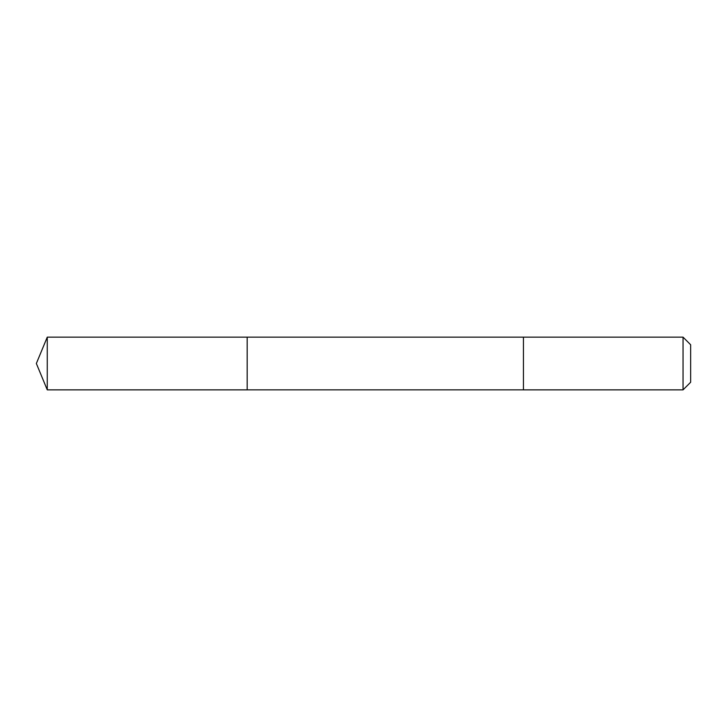 <?xml version="1.0" encoding="UTF-8"?>
<svg xmlns="http://www.w3.org/2000/svg" width="727" height="727" viewBox="0 0 727 727"><rect width="100%" height="100%" fill="white"/><g stroke="black" fill="none" stroke-linecap="round" stroke-linejoin="round"><path stroke-width="0.55" stroke-dasharray="3.63 2.73" d="M247.171 338.909L247.171 389.854L247.171 338.909M47.264 389.854L47.264 337.146M523.44 338.918L523.44 389.854L523.44 338.918M683.044 389.854L683.044 337.146M690.65 382.248L690.65 344.752"/><path stroke-width="1.09" d="M247.171 389.854L247.171 337.146L47.264 337.146L47.264 389.854L247.171 389.854L247.171 337.146L523.44 337.155L523.44 389.845L47.264 389.854L36.35 363.5L47.264 389.854M523.44 388.091L523.44 389.854L683.044 389.854L683.044 337.146L523.44 337.146L523.44 388.091M683.044 337.146L690.65 344.752L690.65 382.248L683.044 389.854M36.35 363.5L47.264 337.146"/></g></svg>
